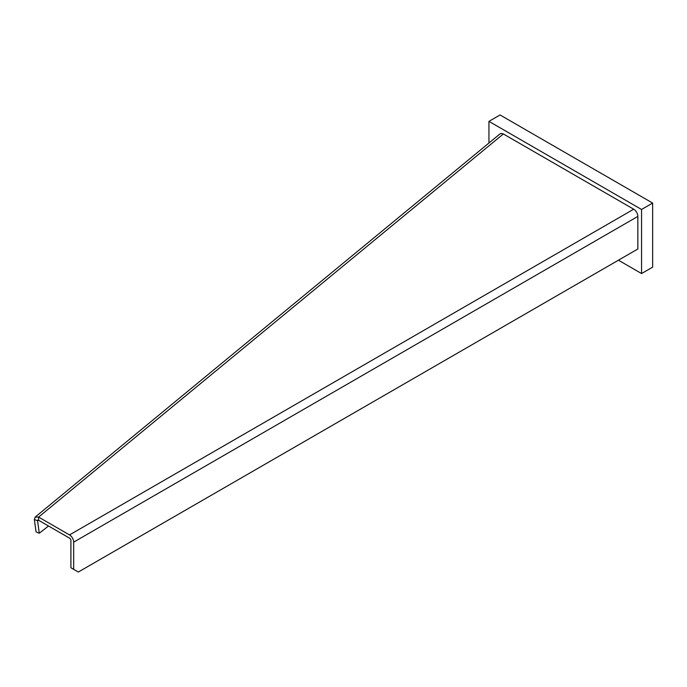 <?xml version="1.0" encoding="UTF-8"?>
<svg xmlns="http://www.w3.org/2000/svg" width="687" height="687" viewBox="0 0 687 687"><rect width="100%" height="100%" fill="white"/><g stroke="black" fill="none" stroke-linecap="round" stroke-linejoin="round"><path stroke-width="1.03" d="M488.946 143.008L488.946 121.367L641.555 209.475L641.555 273.555L618.429 260.201M641.555 209.475L652.65 203.069L500.05 114.961L488.946 121.367M652.65 203.069L652.65 267.14L641.555 273.555M633.689 209.209A5.882 3.401 60 0 1 637.854 216.414L637.854 248.986L78.309 572.039L70.907 567.763L70.907 540.532A1.958 1.134 60 0 0 69.524 538.127L38.601 520.282L38.601 517.079L69.524 534.924L633.689 209.209L503.348 133.956L501.364 133.45A5.882 3.933 50.5 0 0 499.775 134.085L35.183 517.079L38.601 517.079L503.348 133.956M73.681 569.368L73.681 542.137A5.882 3.401 -120 0 0 69.524 534.924M38.601 520.282L37.562 520.763L37.673 520.102M39.279 533.232L36.068 531.927L34.35 519.466L37.562 520.763L39.279 533.232L48.511 526.002M34.35 519.466L35.183 517.079M38.352 520.119L37.562 520.763M73.681 542.137L637.854 216.414"/></g></svg>
